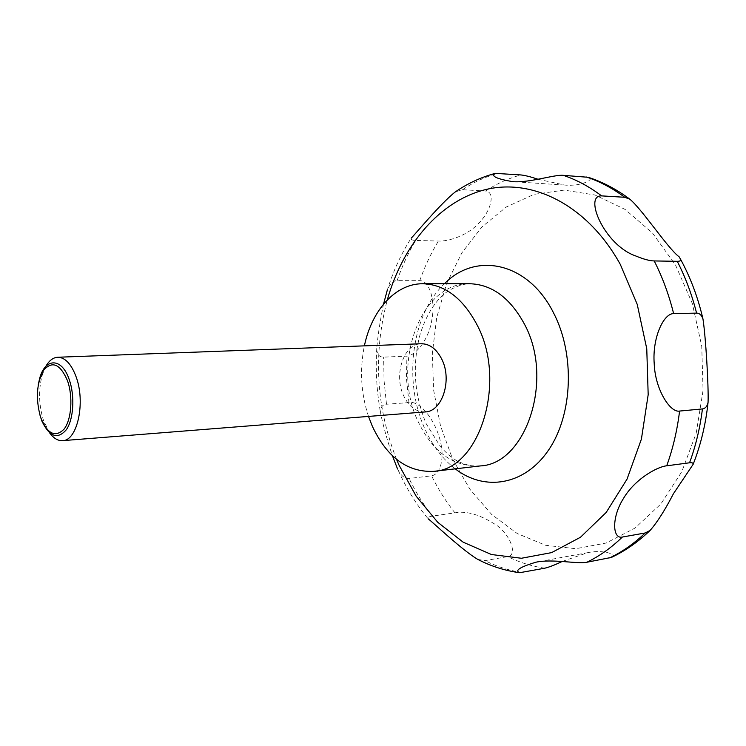 <?xml version="1.0" encoding="UTF-8"?>
<svg xmlns="http://www.w3.org/2000/svg" width="746" height="746" viewBox="0 0 746 746"><rect width="100%" height="100%" fill="white"/><g stroke="black" fill="none" stroke-linecap="round" stroke-linejoin="round"><path stroke-width="0.56" stroke-dasharray="3.73 2.8" d="M368.496 416.427C360.915 393.263 359.544 369.736 364.393 345.855M49.59 432.82L43.538 420.558C38.848 405.46 38.344 390.55 42.028 375.816L45.73 366.528M425.201 411.932C416.175 412.109 409.013 406.775 403.717 395.912C393.431 375.089 403.707 343.552 421.238 343.747M40.051 415.597C37.281 405.442 36.685 395.156 38.26 384.74M383.519 304.154C379.994 321.526 377.746 336.287 376.767 348.438C376.87 354.285 379.164 357.175 383.649 357.138L406.15 356.14C414.776 356.569 428.661 340.241 431.757 320.36C435.785 300.489 429.323 280.347 419.756 280.683L397.105 280.645C393.049 280.738 389.757 283.956 387.239 290.306C393.039 271.451 401.022 254.078 411.186 238.17C410.72 239.578 412.221 240.333 415.671 240.445L438.434 241.042C447.712 241.592 467.089 236.128 479.193 222.793C492.08 209.449 495.139 191.582 485.515 191.06L462.548 189.708L455.396 191.843M397.525 468.926L398.28 470.353C401.273 475.976 404.873 478.69 409.078 478.494L431.57 475.817C435.683 475.081 438.695 471.668 440.597 465.56C448.337 439.814 424.288 399.157 408.957 402.607L386.493 404.239C382.073 404.658 380.143 407.782 380.702 413.62C383.099 425.369 387.006 439.403 392.415 455.713M538.099 179.264L564.797 185.073C581.6 186.631 595.7 178.937 588.258 177.296M611.44 557.411C618.453 555.089 604.12 549.187 587.783 552.646L562.176 561.468M477.776 559.397L485.031 560.619L507.69 556.609C517.276 555.593 511.737 536.85 497.181 525.66C480.797 514.843 466.707 510.572 454.901 512.847L432.363 516.092C429.015 516.558 427.617 517.463 428.157 518.815C416.212 504.361 406.234 488.192 398.233 470.306L398.131 470.092M675.494 264.998L692.316 303.454L701.744 346.163L703.068 390.363L696.214 433.137L681.769 471.77L660.881 503.96L635.098 528.037L606.144 543.041L575.791 548.702L545.68 545.298L517.248 533.539L491.679 514.46L469.915 489.255L452.673 459.219L440.457 425.686L433.613 389.999L432.344 353.52L436.699 317.6L446.602 283.601L461.83 252.913L481.944 226.915L506.348 206.968L534.145 194.333L564.2 190.099L595.094 195.032L625.148 209.458L652.554 233.097L675.494 264.998M455.219 468.842C442.826 459.182 432.857 446.192 425.332 429.855C402.943 382.484 411.093 315.204 444.457 283.741M396.546 459.359C376.152 407.232 373.065 354.098 387.277 299.957M480.228 465.933C453.782 467.099 433.184 452.524 418.431 422.208C390.82 366.5 419.485 282.212 469.635 283.732C459.014 284.012 447.162 290.614 441.548 296.339C432.232 305.664 425.071 318.402 420.054 334.562C412.118 365.102 414.161 394.811 426.18 423.7L440.466 446.705C449.39 456.3 452.486 457.792 454.314 459.088C456.188 460.907 470.008 467.714 480.228 465.933M462.548 189.708C473.598 182.266 485.366 176.802 497.862 173.314M397.105 280.645C402.038 266.294 408.23 252.903 415.671 240.445M386.493 404.239L384.059 380.749L383.649 357.138M408.957 402.607L406.542 379.434L406.15 356.14M419.756 280.683C424.726 266.527 430.946 253.314 438.434 241.042M485.515 191.06C496.594 183.74 508.408 178.369 520.932 174.946M544.813 568.191C531.963 566.354 519.589 562.493 507.69 556.609M454.901 512.847C445.987 501.592 438.21 489.255 431.57 475.817M432.363 516.092C423.467 504.66 415.709 492.127 409.078 478.494M522.097 572.49C509.257 570.587 496.901 566.634 485.031 560.619M39.547 378.856L42.028 375.816M495.288 173.37L494.318 173.631M376.767 348.438C375.434 370.333 376.739 392.06 380.702 413.62M564.797 185.073L512.325 181.604M587.783 552.646L536.048 562.176M518.601 572.592L519.589 572.723M42.009 421.294L44.835 424.026"/><path stroke-width="1.12" d="M364.393 345.855C371.732 310.271 395.529 283.499 422.758 283.75C444.812 284.413 462.977 298.232 477.235 325.209C507.429 382.036 479.221 469.775 433.668 471.351C407.409 472.432 386.95 457.363 372.282 426.134L368.496 416.427M45.73 366.528C49.068 360.635 53.059 357.539 57.703 357.25C65.088 357.409 71.196 363.852 76.017 376.562C85.809 402.243 77.36 440.914 62.552 440.653C57.908 440.905 53.581 438.294 49.59 432.82M57.703 357.25L421.238 343.747C429.715 343.794 436.569 348.969 441.819 359.274C452.468 380.031 442.173 411.717 425.201 411.932L62.552 440.653M38.26 384.74L39.547 378.856C44.872 357.595 61.834 357.241 69.238 379.621C75.02 395.837 73.64 419.187 66.366 429.696C57.647 439.711 49.534 436.904 42.009 421.294L40.051 415.597M635.797 255.981C604.185 245.21 583.409 195.023 601.602 195.881L624.728 197.28L629.876 199.219C642.362 209.57 668.276 248.996 679.14 256.81L680.669 259.459C680.977 260.69 679.839 261.305 677.247 261.305L654.223 260.941C649.682 260.867 643.537 259.207 635.797 255.981M629.876 199.219C616.662 189.344 602.796 182.033 588.258 177.296L563.342 175.347C554.623 174.331 528.877 183.218 512.325 181.604C496.332 178.798 490.654 176.056 495.288 173.37L520.932 174.946C525.091 175.394 530.807 176.83 538.099 179.264M494.318 173.631C480.424 177.511 467.444 183.581 455.396 191.843C440.802 203.164 414.226 235.391 411.186 238.17M387.239 290.306L383.519 304.154M392.415 455.713L397.525 468.926M67.485 380.702C60.277 364.067 52.369 360.514 43.772 370.053C36.535 382.987 35.482 398.746 40.61 417.34C47.362 433.967 55.195 437.902 64.081 429.137C71.495 419.653 73.164 396.62 67.485 380.702M673.629 313.618L696.577 313.115C699.524 313.161 701.66 315.138 702.974 319.036C705.679 336.362 708.691 385.607 708.066 402.318C707.301 406.244 705.427 408.444 702.434 408.929L679.578 411.065C670.374 413.042 655.147 389.692 654.214 363.703C652.172 337.742 663.632 313.348 673.629 313.618C668.957 294.791 662.485 277.232 654.223 260.941M666.719 465.802L689.546 462.79C692.12 462.483 693.323 462.986 693.165 464.292L673.489 493.638C664.872 510.264 657.086 522.517 650.13 530.397L645.178 532.98L622.369 537.036C612.578 539.442 611.282 517.649 623.432 498.514C634.632 479.361 656.974 466.735 666.719 465.802C672.939 448.588 677.228 430.339 679.578 411.065M562.176 561.468C555.173 564.834 549.382 567.072 544.813 568.191L519.589 572.723C514.507 570.541 519.99 567.016 536.048 562.176C552.674 558.707 577.301 564.19 586.869 562.242L611.44 557.411C625.316 550.884 638.212 541.876 650.13 530.397M428.157 518.815C432.195 521.668 462.324 550.343 477.776 559.397C490.728 566.074 504.343 570.476 518.601 572.592M444.457 283.741C475.612 251.589 527.935 261.921 553.383 312.565C575.138 354.014 572.863 414.459 548.683 449.894C524.643 485.59 484.583 491.633 455.219 468.842M387.277 299.957C402.933 244.585 439.991 200.245 486.858 189.279C533.53 178.508 587.848 205.616 620.299 264.41L637.224 304.368L646.763 348.755L648.181 394.681L641.411 439.096L627.032 479.146L606.2 512.437L580.481 537.251L551.63 552.609L521.407 558.26L491.446 554.52L463.173 542.183L437.753 522.303L416.128 496.137L398.979 465.038L396.546 459.359M422.758 283.75L469.635 283.732C491.838 284.385 510.068 297.794 524.345 323.96C554.539 379.024 526.089 464.18 480.228 465.933L433.668 471.351M563.342 175.347C576.555 179.777 589.303 186.621 601.602 195.881M586.487 177.026C599.7 181.399 612.447 188.151 624.728 197.28M677.247 261.305C685.481 277.335 691.924 294.605 696.577 313.115M702.434 408.929C700.065 427.887 695.766 445.847 689.546 462.79M645.178 532.98C634.1 543.592 622.257 551.891 609.668 557.896M622.369 537.036C611.291 547.778 599.458 556.19 586.869 562.242M680.669 259.459C690.582 277.754 698.014 297.617 702.974 319.036M708.066 402.318C705.753 424.213 700.783 444.868 693.165 464.292"/></g></svg>

